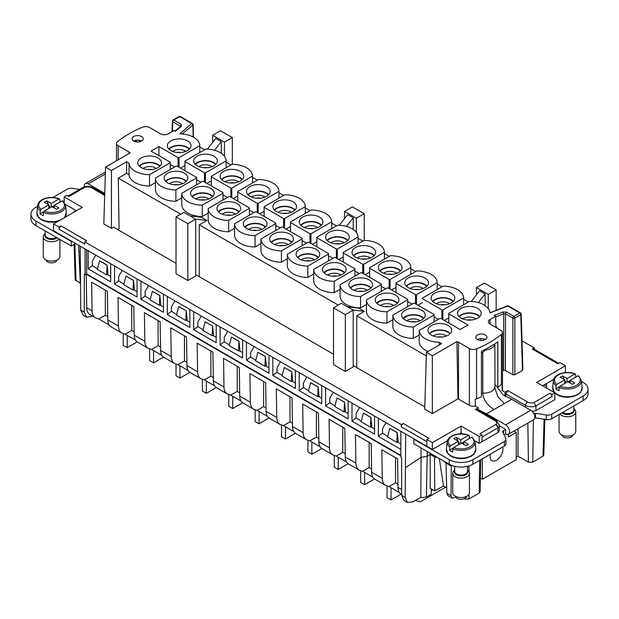 <?xml version="1.0" encoding="UTF-8"?>
<svg xmlns="http://www.w3.org/2000/svg" width="619" height="619" viewBox="0 0 619 619"><rect width="100%" height="100%" fill="white"/><g stroke="black" fill="none" stroke-linecap="round" stroke-linejoin="round"><path stroke-width="0.93" d="M105.54 167.107L111.443 170.519L111.443 228.349L103.822 223.946L105.54 167.107L130.106 152.924A5.571 3.219 0 0 0 129 152.011L118.128 145.736A5.571 3.219 0 0 1 116.496 143.461A5.571 3.219 0 0 1 117.556 141.573A111.366 64.299 0 0 1 142.424 127.22A5.571 3.219 0 0 1 149.628 127.545L160.499 133.828A5.571 3.219 0 0 0 168.376 133.828L174.055 130.547L175.409 131.329L181.444 126.353A1.393 0.928 50.5 0 0 180.562 126.415L174.937 131.058M111.443 170.519L126.632 161.752L126.632 173.312L118.306 178.125L119.065 228.573L117.494 229.479M111.443 228.349L113.486 227.165L176.02 263.268M456.915 341.603L457.983 398.814A5.571 3.219 0 0 1 458.501 399.077L458.501 342.245A5.571 3.219 0 0 0 456.915 341.603L432.348 355.793L426.437 352.381L441.633 343.615L439.227 342.222A20.605 11.893 0 0 1 419.225 330.407L419.225 341.773A20.605 11.893 180 0 0 428.046 351.453M457.983 398.814L432.348 413.616L432.348 355.793M432.348 413.616L424.719 409.213L426.437 352.381M505.383 370.441L503.595 370.355L503.734 313.74L505.514 313.833L505.383 370.441L512.88 374.774L514.853 374.774L522.475 370.371L522.475 369.233M502.504 370.796L503.595 370.355M505.746 396.593L505.831 394.009L507.866 390.635L505.003 392.284L502.117 390.62A5.571 3.219 0 0 0 502.504 389.444L502.504 332.612A5.571 3.219 0 0 0 500.872 330.337L490 324.062L490 319.512L495.68 316.239L495.85 327.436M522.01 340.837L534.228 347.893L532.294 349.015L557.889 363.794L559.924 362.618L565.441 365.798L536.696 382.395L554.81 392.848L552.047 394.442L550.012 393.266L533.903 402.567L535.938 406.018L535.938 410.559A8.357 4.82 0 0 1 532.131 411.31M207.427 149.125L215.783 138.463L221.3 141.65L214.538 150.27M224.449 156.236L224.449 142.107L212.634 135.282L220.511 130.741L232.326 137.557L224.449 142.107M212.634 142.486L212.634 135.282M221.3 153.303L221.3 141.65M232.326 164.314L232.326 137.557M339.336 225.285L347.692 214.623L353.209 217.803L346.447 226.422M356.358 232.388L356.358 218.259L344.543 211.443L352.42 206.893L364.235 213.71L356.358 218.259M344.543 218.639L344.543 211.443M353.209 229.456L353.209 217.803M364.235 240.466L364.235 213.71M471.237 301.438L479.601 290.775L485.11 293.963L478.355 302.583M488.259 308.548L488.259 294.412L476.452 287.595L484.329 283.045L496.136 289.87L488.259 294.412M476.452 294.791L476.452 287.595M485.11 305.616L485.11 293.963M496.136 310.39L496.136 289.87M512.88 374.774L512.88 318.081A1.393 0.774 0 0 0 514.853 318.081L520.788 314.653A1.393 0.805 -1.7 0 0 521.198 314.065A1.393 1.393 0 0 0 520.494 312.897L508.501 305.972A1.393 1.393 0 0 0 507.278 305.887A1.393 0.65 68 0 1 507.804 306.041L508.787 306.591M495.85 327.335L496.833 326.933L496.748 327.954M495.904 327.474L496.833 326.933M490 319.512A5.571 3.219 0 0 0 488.368 321.787A5.571 3.219 0 0 0 490 324.062M458.501 342.245L469.372 348.528A5.571 3.219 0 0 0 476.576 348.853A111.366 64.299 0 0 0 501.444 334.5A5.571 3.219 0 0 0 502.504 332.612M497.715 341.85L497.831 387.239A111.366 64.299 0 0 0 501.444 384.515A5.571 3.219 0 0 0 502.117 383.803L502.117 390.62M504.887 396.114L505.003 392.284M538.414 399.99L538.112 400.547L538.414 399.99M552.047 394.442L551.978 396.632A2.786 1.609 -120 0 0 550.012 393.266M554.81 392.848L554.81 399.673L535.938 410.559M565.441 365.798L565.441 372.568M553.672 379.408L542.6 385.799M558.702 363.322L533.686 348.876A2.786 1.609 120 0 0 532.294 349.015M534.251 349.201L534.228 347.893M172.059 131.7L172.376 121.138A1.393 0.805 -178.3 0 0 172.786 121.726L180.144 125.982L180.307 127.011M468.382 302.033L463.585 299.263M441.997 286.798L437.2 284.028M415.62 271.571L410.823 268.801M389.235 256.336L384.438 253.566M362.85 241.108L358.061 238.338M336.473 225.873L331.676 223.103M310.088 210.646L305.299 207.876M283.711 195.411L278.914 192.648M257.326 180.183L252.537 177.413M230.949 164.948L226.152 162.186M204.564 149.721L199.775 146.951M180.547 168.136L184.949 165.59M170.24 164.453L174.643 166.998M126.632 173.312L129.054 174.713A20.605 11.893 180 0 0 149.512 186.056L155.415 182.644M118.306 178.125L180.74 214.166M199.248 276.685L199.248 224.852L206.893 220.441L201.384 217.254L190.025 215.892M199.248 224.852L338.245 305.097M356.753 367.616L356.753 315.783L364.398 311.372L358.881 308.185L347.53 306.823M356.753 315.783L426.329 355.956M381.289 291.387L381.289 284.562A20.605 11.893 0 0 0 381.265 284.013L361.767 272.762A20.605 11.893 0 0 0 360.815 272.747L340.086 284.717L340.086 296.083A20.605 11.893 180 0 0 360.56 307.898L366.463 304.494M392.848 319.721L386.937 323.133A20.605 11.893 180 0 1 366.463 311.311L366.463 299.944L387.2 287.974A20.605 11.893 0 0 1 388.152 287.99L407.642 299.248A20.605 11.893 0 0 1 407.673 299.797L407.673 306.614M412.076 304.076L407.673 301.538M422.382 302.676L417.98 305.213M255.036 246.973A20.605 11.893 180 0 1 234.562 235.158L234.562 223.792A20.605 11.893 0 0 0 255.036 235.607L255.036 246.973L260.939 243.569M340.086 289.259L334.175 292.671A20.605 11.893 180 0 1 313.701 280.848L313.701 269.482L334.438 257.512A20.605 11.893 0 0 1 335.39 257.527L354.88 268.785A20.605 11.893 0 0 1 354.911 269.335L354.911 276.151M434.051 321.849L434.051 315.025A20.605 11.893 0 0 0 434.027 314.475L414.529 303.225A20.605 11.893 0 0 0 413.577 303.209L392.848 315.179L392.848 326.546A20.605 11.893 180 0 0 413.322 338.361L419.225 334.956M444.357 320.441L448.76 317.903M434.051 316.766L438.453 319.311M391.595 289.978L395.998 287.44M381.289 286.303L385.691 288.849M328.527 260.924L328.527 254.1A20.605 11.893 0 0 0 328.503 253.55L309.005 242.3A20.605 11.893 0 0 0 308.053 242.284L287.324 254.254L287.324 265.621A20.605 11.893 180 0 0 307.798 277.436L313.701 274.031M338.833 259.516L343.236 256.978M328.527 255.84L332.929 258.386M223.002 199.999L223.002 193.182A20.605 11.893 0 0 0 222.972 192.625L203.481 181.375A20.605 11.893 0 0 0 202.529 181.359L181.8 193.329L181.8 204.696A20.605 11.893 180 0 0 202.274 216.511L208.177 213.106M369.613 272.213L365.218 274.751M359.306 273.613L354.911 271.076M275.764 225.378L280.167 227.924M286.071 229.061L290.473 226.515M287.324 258.796L281.413 262.208A20.605 11.893 180 0 1 260.939 250.386L260.939 239.019A20.605 11.893 0 0 0 281.413 250.842L302.149 238.872L302.149 245.689M316.851 241.75L312.456 244.288M306.544 243.151L302.149 240.613M223.002 194.915L227.405 197.461M233.309 198.598L237.711 196.053M264.089 211.288L259.694 213.826M253.782 212.688L249.387 210.151M234.562 228.334L228.651 231.746A20.605 11.893 180 0 1 208.177 219.923L208.177 208.557L228.906 196.587A20.605 11.893 0 0 1 229.866 196.602L249.356 207.86A20.605 11.893 0 0 1 249.387 208.41L249.387 215.226M181.8 197.871L175.889 201.283A20.605 11.893 180 0 1 155.415 189.46L155.415 178.094A20.605 11.893 0 0 0 175.889 189.917L196.618 177.947L196.618 184.772M201.02 182.226L196.618 179.688M211.327 180.825L206.924 183.363M522.475 370.371L520.788 314.653A1.393 0.805 -120 0 0 519.805 312.966L507.804 306.041L489.954 312.935A20.605 11.893 0 0 0 469.488 301.391L448.76 313.361L448.76 322.986L448.79 313.91L467.949 324.967L460.072 329.517L440.914 318.452A20.605 11.893 0 0 0 439.962 318.437L419.225 330.407M514.853 374.774L514.853 318.081A1.393 0.805 -120 0 0 513.863 316.402L519.805 312.966A1.393 0.805 -60 0 1 520.502 312.897M506.497 312.146L513.863 316.402A1.393 0.805 120 0 0 512.88 318.081L505.514 313.833A1.393 0.805 -60 0 1 506.497 312.146L502.938 311.968L494.318 315.45L495.68 316.239M495.687 316.998L503.734 313.74L502.938 311.968M458.501 399.077L469.372 405.36A5.571 3.219 0 0 0 475.346 406.079L475.346 399.255A5.571 3.219 0 0 0 476.576 398.868A111.366 64.299 0 0 0 481.443 396.717L481.443 351.244A111.366 64.299 0 0 0 497.831 341.765L497.831 387.239M485.311 339.537A5.571 3.219 0 0 0 486.944 337.27A5.571 3.219 0 0 0 483.501 334.299A5.571 3.219 0 0 0 477.435 334.995A5.571 3.219 0 0 0 475.802 337.27A5.571 3.219 0 0 0 479.245 340.233A5.571 3.219 0 0 0 485.311 339.537A5.571 3.219 0 0 0 477.435 339.537M480.785 340.465L480.785 338.616M517.995 428.735L517.995 456.149L516.223 457.17M141.565 141.078A5.571 3.219 0 0 0 143.198 138.811A5.571 3.219 0 0 0 139.755 135.84A5.571 3.219 0 0 0 133.689 136.536A5.571 3.219 0 0 0 132.056 138.811A5.571 3.219 0 0 0 135.499 141.774A5.571 3.219 0 0 0 141.565 141.078A5.571 3.219 0 0 0 133.689 141.078M180.129 126.771L181.135 124.295L181.444 126.353M172.492 131.452L172.786 121.726A1.393 0.805 -60 0 1 173.769 120.047A1.393 0.805 60 0 0 173.072 119.978L179.015 116.55A1.393 0.805 60 0 1 179.711 116.612L180.694 117.161M199.775 152.491L199.775 145.666A20.605 11.893 0 0 0 179.773 133.851L191.712 123.545L179.711 116.612L173.769 120.047L181.135 124.295M364.398 311.372L353.039 310.003M206.893 220.441L195.542 219.072M129.054 174.713L129.046 163.137A20.605 11.893 0 0 0 149.512 174.682L149.512 186.056M126.632 161.752L129.046 163.137M149.512 174.682L170.24 162.72L170.24 169.536M170.24 162.72A20.605 11.893 0 0 0 170.21 162.163L151.051 151.106L158.928 146.556L158.928 155.648M158.928 146.556L178.086 157.621L178.086 166.712M179.038 167.262L179.038 157.636A20.605 11.893 0 0 1 178.086 157.621M199.775 145.666L179.038 157.636M448.76 313.361A20.605 11.893 0 0 0 448.79 313.91M439.142 345.046L439.227 342.222M360.56 307.898L360.56 296.532A20.605 11.893 0 0 1 340.086 284.717M381.289 284.562L360.56 296.532M386.937 323.133L386.937 311.767L407.673 299.797M366.463 299.944A20.605 11.893 0 0 0 386.937 311.767M415.519 303.79L415.519 294.698A20.605 11.893 0 0 0 416.471 294.714L437.2 282.744L437.2 289.568M416.471 304.347L416.471 294.714M437.2 282.744A20.605 11.893 0 0 0 416.726 270.929L395.998 282.898L395.998 292.524M396.028 292.539L396.028 283.448L415.519 294.698M395.998 282.898A20.605 11.893 0 0 0 396.028 283.448M255.036 235.607L275.764 223.637L275.764 230.461M275.764 223.637A20.605 11.893 0 0 0 275.734 223.088L256.243 211.837A20.605 11.893 0 0 0 255.291 211.822L234.562 223.792M334.175 292.671L334.175 281.305L354.911 269.335M313.701 269.482A20.605 11.893 0 0 0 334.175 281.305M413.322 338.361L413.322 326.994A20.605 11.893 0 0 1 392.848 315.179M434.051 315.025L413.322 326.994M422.406 298.675L422.382 298.126A20.605 11.893 0 0 0 422.406 298.675L441.904 309.933L441.904 319.025M442.856 319.574L442.856 309.949A20.605 11.893 0 0 1 441.904 309.933M442.856 309.949L463.585 297.979L463.585 304.796M463.585 297.979A20.605 11.893 0 0 0 443.111 286.156L422.382 298.126M389.134 288.562L389.134 279.471L369.644 268.213L369.644 277.304M390.094 289.112L390.094 279.486A20.605 11.893 0 0 1 389.134 279.471M390.094 279.486L410.823 267.516L410.823 274.333M410.823 267.516A20.605 11.893 0 0 0 390.349 255.693L369.613 267.663L369.613 277.289M369.613 267.663A20.605 11.893 0 0 0 369.644 268.213M307.798 277.436L307.798 266.069A20.605 11.893 0 0 1 287.324 254.254M328.527 254.1L307.798 266.069M336.372 258.1L336.372 249.008L316.882 237.75L316.882 246.842M337.324 258.649L337.324 249.024A20.605 11.893 0 0 1 336.372 249.008M337.324 249.024L358.061 237.054L358.061 243.871M358.061 237.054A20.605 11.893 0 0 0 337.587 225.231L316.851 237.201L316.851 246.826M316.851 237.201A20.605 11.893 0 0 0 316.882 237.75M202.274 216.511L202.274 205.144A20.605 11.893 0 0 1 181.8 193.329M223.002 193.182L202.274 205.144M363.709 273.884L363.709 264.251L384.438 252.281A20.605 11.893 0 0 0 363.964 240.466L343.236 252.436L343.236 262.061M343.266 262.077L343.266 252.985L362.757 264.236A20.605 11.893 0 0 0 363.709 264.251M343.236 252.436A20.605 11.893 0 0 0 343.266 252.985M362.757 273.327L362.757 264.236M384.438 252.281L384.438 259.106M283.61 227.637L283.61 218.546A20.605 11.893 0 0 0 284.562 218.561L305.299 206.591L305.299 213.408M284.562 218.561L284.562 228.187M305.299 206.591A20.605 11.893 0 0 0 284.825 194.768L264.089 206.738L264.089 216.364M264.12 216.379L264.12 207.288A20.605 11.893 0 0 1 264.089 206.738M283.61 218.546L264.12 207.288M281.413 262.208L281.413 250.842M302.149 238.872A20.605 11.893 0 0 0 302.118 238.323L282.628 227.065A20.605 11.893 0 0 0 281.676 227.049L260.939 239.019M290.497 231.614L290.497 222.523L309.995 233.773A20.605 11.893 0 0 0 310.947 233.789L331.676 221.819L331.676 228.643M309.995 242.865L309.995 233.773M310.947 243.422L310.947 233.789M331.676 221.819A20.605 11.893 0 0 0 311.202 210.003L290.473 221.973L290.473 231.599M290.473 221.973A20.605 11.893 0 0 0 290.497 222.523M230.848 197.175L230.848 188.083A20.605 11.893 0 0 0 231.8 188.099L252.537 176.129L252.537 182.945M231.8 188.099L231.8 197.724M252.537 176.129A20.605 11.893 0 0 0 232.063 164.306L211.327 176.276L211.327 185.901M211.358 185.917L211.358 176.825A20.605 11.893 0 0 1 211.327 176.276M230.848 188.083L211.358 176.825M237.735 201.152L237.735 192.06L257.233 203.311A20.605 11.893 0 0 0 258.185 203.326L278.914 191.356L278.914 198.181M257.233 212.41L257.233 203.311M258.185 212.959L258.185 203.326M278.914 191.356A20.605 11.893 0 0 0 258.44 179.541L237.711 191.511L237.711 201.136M237.711 191.511A20.605 11.893 0 0 0 237.735 192.06M228.651 231.746L228.651 220.379L249.387 208.41M208.177 208.557A20.605 11.893 0 0 0 228.651 220.379M175.889 201.283L175.889 189.917M196.618 177.947A20.605 11.893 0 0 0 196.594 177.398L177.096 166.14A20.605 11.893 0 0 0 176.144 166.124L155.415 178.094M204.471 181.947L204.471 172.848A20.605 11.893 0 0 0 205.423 172.863L226.152 160.901L226.152 167.718M205.423 172.863L205.423 182.497M226.152 160.901A20.605 11.893 0 0 0 205.678 149.078L184.949 161.048L184.949 170.674L184.973 161.598L204.471 172.848M184.949 161.048A20.605 11.893 0 0 0 184.973 161.598M428.48 332.256A11.831 6.832 0 0 0 441.44 337.1A11.831 6.832 0 0 0 451.661 330.414A11.831 6.832 0 0 0 451.181 328.41A11.831 6.832 0 0 0 438.074 323.575A11.831 6.832 0 0 0 428 330.414A11.831 6.832 0 0 0 428.48 332.256M450.222 333.602A11.691 6.755 0 0 0 439.83 329.95A11.691 6.755 0 0 0 429.439 333.602M458.014 315.203A11.831 6.832 0 0 0 470.974 320.046A11.831 6.832 0 0 0 481.195 313.369A11.831 6.832 0 0 0 480.715 311.357A11.831 6.832 0 0 0 467.608 306.529A11.831 6.832 0 0 0 457.534 313.369A11.831 6.832 0 0 0 458.014 315.203M479.756 316.549A11.691 6.755 0 0 0 469.364 312.897A11.691 6.755 0 0 0 458.973 316.549M475.346 406.079L478.232 407.743L475.377 409.399L494.991 420.719A5.571 3.219 0 0 1 496.036 424.425L498.071 427.876L498.071 432.426L498.001 427.799A2.786 1.609 -120 0 0 496.036 424.425L479.926 433.726L481.961 434.902L481.961 441.726L479.207 443.32L474.827 440.79M478.162 410.064L478.232 407.743M432.836 489.737L431.319 490.612M86.637 249.859L86.637 273.954L85.058 274.867L85.058 248.946L400.849 431.265L400.849 457.186L401.638 457.642L401.638 495.378L403.944 500.477L407.372 502.45L412.896 501.877L420.827 497.289L422.143 497.63L426.359 497.018L431.141 494.395L431.397 488.902M517.995 456.149L528.44 462.176L532.742 462.176L543.111 456.188L543.807 454.926L544.882 419.318M85.058 248.946L80.23 246.161L80.741 310.111L84.277 312.146L84.277 274.41L85.058 274.867M84.277 312.146L86.583 317.245L92.819 316.309M189.561 149.009A11.691 6.755 0 0 0 179.17 145.357A11.691 6.755 0 0 0 168.778 149.009M190.52 143.817A11.831 6.832 0 0 0 177.413 138.989A11.831 6.832 0 0 0 167.339 145.829A11.831 6.832 0 0 0 167.819 147.662A11.831 6.832 0 0 0 180.779 152.506A11.831 6.832 0 0 0 191 145.829A11.831 6.832 0 0 0 190.52 143.817M160.027 166.054A11.691 6.755 0 0 0 149.636 162.402A11.691 6.755 0 0 0 139.244 166.054M160.986 160.87A11.831 6.832 0 0 0 147.879 156.034A11.831 6.832 0 0 0 137.805 162.874A11.831 6.832 0 0 0 138.285 164.716A11.831 6.832 0 0 0 151.245 169.56A11.831 6.832 0 0 0 161.466 162.874A11.831 6.832 0 0 0 160.986 160.87M353.209 365.566L424.789 406.9M59.076 227.127L59.145 229.316A2.786 1.609 -60 0 1 61.111 225.95L59.076 227.127L53.559 223.946L82.304 207.35L64.19 196.888L66.953 195.302L68.988 196.478L85.097 187.178L83.387 187.224M401.344 424.619L403.279 423.497A2.786 1.609 -60 0 0 401.313 426.87L401.344 424.619L84.772 241.843L86.706 240.729L61.111 225.95M403.279 423.497L428.874 438.275L426.839 439.451L432.348 442.631L432.348 449.456L405.685 434.058L405.174 497.413L407.372 502.45M481.961 434.902L479.207 436.496L461.093 426.042L432.348 442.631M353.209 310.104L353.209 366.935L345.332 371.477L333.517 364.661L333.517 307.829L341.394 303.279L353.209 310.104L345.332 314.645L333.517 307.829M333.517 354.2L195.705 274.635M195.705 219.165L195.705 276.004L187.828 280.546L176.02 273.73L176.02 216.898L183.897 212.348L195.705 219.165L187.828 223.714L176.02 216.898M498.071 427.876A8.357 4.82 0 0 0 499.401 425.268L496.384 420.58L476.731 409.236L475.377 409.399M372.042 282.713A11.831 6.832 0 0 0 358.935 277.885A11.831 6.832 0 0 0 348.861 284.725A11.831 6.832 0 0 0 349.333 286.566A11.831 6.832 0 0 0 362.301 291.402A11.831 6.832 0 0 0 372.514 284.725A11.831 6.832 0 0 0 372.042 282.713M375.718 301.793A11.831 6.832 0 0 0 388.678 306.637A11.831 6.832 0 0 0 398.899 299.952A11.831 6.832 0 0 0 398.419 297.948A11.831 6.832 0 0 0 385.312 293.12A11.831 6.832 0 0 0 375.238 299.952A11.831 6.832 0 0 0 375.718 301.793M405.252 284.74A11.831 6.832 0 0 0 418.212 289.584A11.831 6.832 0 0 0 428.433 282.906A11.831 6.832 0 0 0 427.953 280.894A11.831 6.832 0 0 0 414.846 276.066A11.831 6.832 0 0 0 404.772 282.906A11.831 6.832 0 0 0 405.252 284.74M266.51 221.795A11.831 6.832 0 0 0 253.411 216.959A11.831 6.832 0 0 0 243.337 223.799A11.831 6.832 0 0 0 243.809 225.641A11.831 6.832 0 0 0 256.769 230.485A11.831 6.832 0 0 0 266.99 223.799A11.831 6.832 0 0 0 266.51 221.795M322.956 271.331A11.831 6.832 0 0 0 335.916 276.175A11.831 6.832 0 0 0 346.137 269.489A11.831 6.832 0 0 0 345.657 267.485A11.831 6.832 0 0 0 332.55 262.657A11.831 6.832 0 0 0 322.476 269.489A11.831 6.832 0 0 0 322.956 271.331M424.804 313.175A11.831 6.832 0 0 0 411.697 308.347A11.831 6.832 0 0 0 401.623 315.187A11.831 6.832 0 0 0 402.102 317.021A11.831 6.832 0 0 0 415.063 321.865A11.831 6.832 0 0 0 425.276 315.187A11.831 6.832 0 0 0 424.804 313.175M454.331 296.13A11.831 6.832 0 0 0 441.223 291.294A11.831 6.832 0 0 0 431.149 298.134A11.831 6.832 0 0 0 431.629 299.975A11.831 6.832 0 0 0 444.589 304.819A11.831 6.832 0 0 0 454.81 298.134A11.831 6.832 0 0 0 454.331 296.13M401.569 265.667A11.831 6.832 0 0 0 388.461 260.839A11.831 6.832 0 0 0 378.387 267.671A11.831 6.832 0 0 0 378.867 269.513A11.831 6.832 0 0 0 391.827 274.356A11.831 6.832 0 0 0 402.048 267.671A11.831 6.832 0 0 0 401.569 265.667M319.28 252.258A11.831 6.832 0 0 0 306.173 247.422A11.831 6.832 0 0 0 296.099 254.262A11.831 6.832 0 0 0 296.571 256.104A11.831 6.832 0 0 0 309.539 260.947A11.831 6.832 0 0 0 319.752 254.262A11.831 6.832 0 0 0 319.28 252.258M348.807 235.205A11.831 6.832 0 0 0 335.699 230.376A11.831 6.832 0 0 0 325.625 237.209A11.831 6.832 0 0 0 326.105 239.05A11.831 6.832 0 0 0 339.065 243.894A11.831 6.832 0 0 0 349.286 237.209A11.831 6.832 0 0 0 348.807 235.205M213.748 191.333A11.831 6.832 0 0 0 200.649 186.497A11.831 6.832 0 0 0 190.567 193.337A11.831 6.832 0 0 0 191.047 195.178A11.831 6.832 0 0 0 204.007 200.022A11.831 6.832 0 0 0 214.228 193.337A11.831 6.832 0 0 0 213.748 191.333M352.49 254.285A11.831 6.832 0 0 0 365.45 259.121A11.831 6.832 0 0 0 375.663 252.444A11.831 6.832 0 0 0 375.191 250.432A11.831 6.832 0 0 0 362.084 245.604A11.831 6.832 0 0 0 352.01 252.444A11.831 6.832 0 0 0 352.49 254.285M296.044 204.742A11.831 6.832 0 0 0 282.937 199.914A11.831 6.832 0 0 0 272.863 206.746A11.831 6.832 0 0 0 273.343 208.588A11.831 6.832 0 0 0 286.303 213.431A11.831 6.832 0 0 0 296.524 206.746A11.831 6.832 0 0 0 296.044 204.742M270.194 240.868A11.831 6.832 0 0 0 283.154 245.712A11.831 6.832 0 0 0 293.375 239.027A11.831 6.832 0 0 0 292.895 237.023A11.831 6.832 0 0 0 279.788 232.195A11.831 6.832 0 0 0 269.714 239.027A11.831 6.832 0 0 0 270.194 240.868M299.72 223.823A11.831 6.832 0 0 0 312.688 228.666A11.831 6.832 0 0 0 322.901 221.981A11.831 6.832 0 0 0 322.429 219.977A11.831 6.832 0 0 0 309.322 215.141A11.831 6.832 0 0 0 299.248 221.981A11.831 6.832 0 0 0 299.72 223.823M243.282 174.279A11.831 6.832 0 0 0 230.175 169.451A11.831 6.832 0 0 0 220.101 176.283A11.831 6.832 0 0 0 220.581 178.125A11.831 6.832 0 0 0 233.541 182.969A11.831 6.832 0 0 0 243.762 176.283A11.831 6.832 0 0 0 243.282 174.279M246.958 193.36A11.831 6.832 0 0 0 259.926 198.204A11.831 6.832 0 0 0 270.139 191.519A11.831 6.832 0 0 0 269.667 189.515A11.831 6.832 0 0 0 256.56 184.679A11.831 6.832 0 0 0 246.486 191.519A11.831 6.832 0 0 0 246.958 193.36M217.431 210.406A11.831 6.832 0 0 0 230.392 215.25A11.831 6.832 0 0 0 240.613 208.564A11.831 6.832 0 0 0 240.133 206.56A11.831 6.832 0 0 0 227.026 201.732A11.831 6.832 0 0 0 216.952 208.564A11.831 6.832 0 0 0 217.431 210.406M164.669 179.943A11.831 6.832 0 0 0 177.63 184.787A11.831 6.832 0 0 0 187.851 178.11A11.831 6.832 0 0 0 187.371 176.098A11.831 6.832 0 0 0 174.264 171.27A11.831 6.832 0 0 0 164.19 178.11A11.831 6.832 0 0 0 164.669 179.943M194.196 162.898A11.831 6.832 0 0 0 207.156 167.741A11.831 6.832 0 0 0 217.377 161.056A11.831 6.832 0 0 0 216.898 159.052A11.831 6.832 0 0 0 203.798 154.216A11.831 6.832 0 0 0 193.724 161.056A11.831 6.832 0 0 0 194.196 162.898M429.741 333.896A11.196 6.461 180 0 1 439.83 330.237A11.196 6.461 180 0 1 449.92 333.896M459.275 316.851A11.196 6.461 180 0 1 469.364 313.183A11.196 6.461 180 0 1 479.454 316.851M420.827 497.289L421.075 457.348L405.685 467.461M430.228 453.232L430.228 454.423L434.476 456.876L434.755 490.844L430.244 488.244L430.228 454.423L427.272 456.327L421.075 457.348L421.075 447.947M465.016 498.341L465.016 499.007L468.954 499.007L479.191 493.095L480.089 491.873L480.777 459.693M465.016 499.007L464.397 498.643M444.79 461.642L444.79 462.354L445.974 463.035L446.879 493.312L448.048 495.796L452.102 498.133L455.909 497.235M446.717 487.888L443.514 486.031L434.755 490.844M400.849 431.265L405.685 434.058M400.849 455.824L86.242 274.186L86.637 273.954L400.849 455.367M80.741 310.111L83.217 315.303M169.08 149.303A11.196 6.461 180 0 1 179.17 145.643A11.196 6.461 180 0 1 189.259 149.303M139.546 166.356A11.196 6.461 180 0 1 149.636 162.689A11.196 6.461 180 0 1 159.725 166.356M345.332 371.477L345.332 314.645M187.828 280.546L187.828 223.714M104.712 194.451L92.912 187.642A2.786 1.609 120 0 0 91.519 187.781A5.571 3.219 0 0 0 85.097 187.178A2.786 1.609 -120 0 0 83.704 187.039L68.175 196.006M80.586 189.747L80.888 189.259L80.586 189.747M64.19 196.888L64.19 202.243M65.328 204.363L76.4 210.762M53.559 223.946L53.559 230.763L80.23 246.161M59.145 229.316L84.733 244.095L84.772 241.843M426.839 439.451L426.839 446.276M447.359 440.79L432.348 449.456M461.093 426.042L461.093 432.859L459.221 433.942M479.207 436.496L479.207 443.32M462.973 433.942L461.093 432.859M470.154 438.09L469.426 437.672M481.961 441.726L498.071 432.426A8.357 4.82 0 0 0 499.401 429.81L499.401 425.268M371.075 287.905A11.691 6.755 0 0 0 360.691 284.253A11.691 6.755 0 0 0 350.3 287.905M397.46 303.14A11.691 6.755 0 0 0 387.068 299.488A11.691 6.755 0 0 0 376.677 303.14M426.986 286.086A11.691 6.755 0 0 0 416.602 282.434A11.691 6.755 0 0 0 406.211 286.086M265.551 226.98A11.691 6.755 0 0 0 255.16 223.327A11.691 6.755 0 0 0 244.776 226.98M344.698 272.677A11.691 6.755 0 0 0 334.306 269.025A11.691 6.755 0 0 0 323.915 272.677M423.837 318.367A11.691 6.755 0 0 0 413.453 314.715A11.691 6.755 0 0 0 403.062 318.367M453.371 301.321A11.691 6.755 0 0 0 442.98 297.669A11.691 6.755 0 0 0 432.596 301.321M400.609 270.859A11.691 6.755 0 0 0 390.218 267.207A11.691 6.755 0 0 0 379.826 270.859M318.313 257.442A11.691 6.755 0 0 0 307.922 253.79A11.691 6.755 0 0 0 297.538 257.442M347.847 240.396A11.691 6.755 0 0 0 337.456 236.744A11.691 6.755 0 0 0 327.064 240.396M212.789 196.517A11.691 6.755 0 0 0 202.398 192.865A11.691 6.755 0 0 0 192.014 196.517M374.224 255.624A11.691 6.755 0 0 0 363.84 251.972A11.691 6.755 0 0 0 353.449 255.624M295.085 209.934A11.691 6.755 0 0 0 284.694 206.282A11.691 6.755 0 0 0 274.302 209.934M291.936 242.215A11.691 6.755 0 0 0 281.544 238.563A11.691 6.755 0 0 0 271.153 242.215M321.462 225.161A11.691 6.755 0 0 0 311.078 221.509A11.691 6.755 0 0 0 300.687 225.161M242.323 179.471A11.691 6.755 0 0 0 231.932 175.819A11.691 6.755 0 0 0 221.54 179.471M268.7 194.699A11.691 6.755 0 0 0 258.309 191.047A11.691 6.755 0 0 0 247.925 194.699M239.174 211.752A11.691 6.755 0 0 0 228.782 208.1A11.691 6.755 0 0 0 218.391 211.752M186.404 181.29A11.691 6.755 0 0 0 176.02 177.638A11.691 6.755 0 0 0 165.629 181.29M215.938 164.236A11.691 6.755 0 0 0 205.547 160.584A11.691 6.755 0 0 0 195.163 164.236M446.469 335.985A8.411 4.859 0 0 0 433.199 335.985M475.996 318.94A8.411 4.859 0 0 0 462.726 318.94M427.272 451.522L426.359 497.018M451.274 465.209L451.019 495.703L452.102 498.133M439.32 458.478L443.514 486.031M382.542 433.107L378.364 436.364L400.849 449.348M378.364 436.364L378.364 418.289M356.157 417.879L351.987 421.137L374.51 434.136L374.51 416.061M351.987 421.137L351.987 403.054M329.78 402.644L325.602 405.902L348.126 418.908L348.126 400.826M325.602 405.902L325.602 387.827M303.395 387.417L299.225 390.674L321.748 403.673L321.748 385.598M299.225 390.674L299.225 372.592M277.018 372.181L272.84 375.439L295.364 388.446L295.364 370.363M272.84 375.439L272.84 357.364M250.633 356.954L246.463 360.212L268.986 373.218L268.986 355.136M246.463 360.212L246.463 342.129M224.256 341.719L220.078 344.976L242.602 357.983L242.602 339.901M220.078 344.976L220.078 326.902M197.871 326.492L193.701 329.749L216.217 342.756L216.217 324.673M193.701 329.749L193.701 311.667M171.494 311.256L167.316 314.522L189.84 327.521L189.84 309.446M167.316 314.522L167.316 296.439M145.109 296.029L140.939 299.287L163.455 312.293L163.455 294.211M140.939 299.287L140.939 281.204M118.724 280.794L114.554 284.059L137.078 297.058L137.078 278.983M114.554 284.059L114.554 265.977M92.347 265.566L88.169 268.824L110.693 281.831L110.693 263.748M88.169 268.824L88.169 250.749M387.687 436.403L382.542 433.161M361.31 421.168L356.157 417.933M334.925 405.94L329.78 402.698M308.548 390.705L303.395 387.471M282.163 375.478L277.018 372.236M255.786 360.243L250.633 357.008M229.401 345.015L224.256 341.773M203.024 329.78L197.871 326.546M176.639 314.553L171.494 311.311M150.255 299.317L145.109 296.083M123.877 284.09L118.724 280.848M97.493 268.863L92.347 265.621M78.628 245.24L80.284 283.061M74.118 244.358L75.193 279.881L80.284 283.185M185.801 151.392A8.411 4.859 0 0 0 172.531 151.392M156.274 168.445A8.411 4.859 0 0 0 143.004 168.445M350.594 288.206A11.196 6.461 180 0 1 360.691 284.539A11.196 6.461 180 0 1 370.781 288.206M376.979 303.434A11.196 6.461 180 0 1 387.068 299.774A11.196 6.461 180 0 1 397.158 303.434M406.513 286.388A11.196 6.461 180 0 1 416.602 282.721A11.196 6.461 180 0 1 426.692 286.388M245.07 227.281A11.196 6.461 180 0 1 255.16 223.614A11.196 6.461 180 0 1 265.249 227.281M324.217 272.971A11.196 6.461 180 0 1 334.306 269.311A11.196 6.461 180 0 1 344.396 272.971M403.364 318.669A11.196 6.461 180 0 1 413.453 315.001A11.196 6.461 180 0 1 423.543 318.669M432.89 301.615A11.196 6.461 180 0 1 442.98 297.956A11.196 6.461 180 0 1 453.069 301.615M380.128 271.153A11.196 6.461 180 0 1 390.218 267.493A11.196 6.461 180 0 1 400.307 271.153M297.832 257.744A11.196 6.461 180 0 1 307.922 254.076A11.196 6.461 180 0 1 318.019 257.744M327.366 240.69A11.196 6.461 180 0 1 337.456 237.031A11.196 6.461 180 0 1 347.545 240.69M192.308 196.819A11.196 6.461 180 0 1 202.398 193.151A11.196 6.461 180 0 1 212.487 196.819M353.751 255.926A11.196 6.461 180 0 1 363.84 252.258A11.196 6.461 180 0 1 373.93 255.926M274.604 210.228A11.196 6.461 180 0 1 284.694 206.568A11.196 6.461 180 0 1 294.783 210.228M271.455 242.509A11.196 6.461 180 0 1 281.544 238.849A11.196 6.461 180 0 1 291.634 242.509M300.981 225.463A11.196 6.461 180 0 1 311.078 221.795A11.196 6.461 180 0 1 321.168 225.463M221.842 179.765A11.196 6.461 180 0 1 231.932 176.106A11.196 6.461 180 0 1 242.021 179.765M248.219 195A11.196 6.461 180 0 1 258.309 191.333A11.196 6.461 180 0 1 268.406 195M218.693 212.046A11.196 6.461 180 0 1 228.782 208.386A11.196 6.461 180 0 1 238.872 212.046M165.931 181.584A11.196 6.461 180 0 1 176.02 177.924A11.196 6.461 180 0 1 186.11 181.584M195.457 164.538A11.196 6.461 180 0 1 205.547 160.87A11.196 6.461 180 0 1 215.636 164.538M442.02 337.046A8.357 4.82 0 0 0 437.648 337.046M471.546 319.992A8.357 4.82 0 0 0 467.175 319.992M434.476 456.876L435.66 457.565L436.635 456.93M435.66 456.365L435.66 457.557M445.974 463.035L451.251 466.084M397.429 442.028L400.849 444.001M374.51 428.789L371.052 426.793M344.667 411.565L348.126 413.562M321.748 398.327L318.29 396.33M291.905 381.103L295.364 383.099M268.986 367.864L265.52 365.868M239.143 350.64L242.602 352.637M216.217 337.401L212.758 335.405M186.381 320.178L189.84 322.174M163.455 306.939L159.996 304.943M133.619 289.715L137.078 291.711M110.693 276.476L107.234 274.48M78.76 251.028L80.23 251.871M181.352 152.452A8.357 4.82 0 0 0 176.98 152.452M151.825 169.505A8.357 4.82 0 0 0 147.454 169.505M367.322 290.296A8.411 4.859 0 0 0 354.053 290.296M393.707 305.523A8.411 4.859 0 0 0 380.437 305.523M423.234 288.477A8.411 4.859 0 0 0 409.964 288.477M261.798 229.37A8.411 4.859 0 0 0 248.529 229.37M340.945 275.06A8.411 4.859 0 0 0 327.668 275.06M420.084 320.758A8.411 4.859 0 0 0 406.815 320.758M449.618 303.705A8.411 4.859 0 0 0 436.349 303.705M396.856 273.242A8.411 4.859 0 0 0 383.587 273.242M314.56 259.833A8.411 4.859 0 0 0 301.291 259.833M344.094 242.78A8.411 4.859 0 0 0 330.825 242.78M209.036 198.908A8.411 4.859 0 0 0 195.766 198.908M370.472 258.015A8.411 4.859 0 0 0 357.202 258.015M291.332 212.317A8.411 4.859 0 0 0 278.055 212.317M288.175 244.598A8.411 4.859 0 0 0 274.906 244.598M317.709 227.552A8.411 4.859 0 0 0 304.44 227.552M238.563 181.854A8.411 4.859 0 0 0 225.293 181.854M264.947 197.09A8.411 4.859 0 0 0 251.678 197.09M235.413 214.135A8.411 4.859 0 0 0 222.144 214.135M182.651 183.673A8.411 4.859 0 0 0 169.382 183.673M212.185 166.627A8.411 4.859 0 0 0 198.916 166.627M362.873 291.356A8.357 4.82 0 0 0 358.502 291.356M389.258 306.583A8.357 4.82 0 0 0 384.886 306.583M418.784 289.53A8.357 4.82 0 0 0 414.413 289.53M257.349 230.43A8.357 4.82 0 0 0 252.978 230.43M336.488 276.12A8.357 4.82 0 0 0 332.117 276.12M415.635 321.81A8.357 4.82 0 0 0 411.264 321.81M445.169 304.765A8.357 4.82 0 0 0 440.798 304.765M392.407 274.302A8.357 4.82 0 0 0 388.036 274.302M310.111 260.893A8.357 4.82 0 0 0 305.74 260.893M339.645 243.84A8.357 4.82 0 0 0 335.274 243.84M204.587 199.968A8.357 4.82 0 0 0 200.216 199.968M366.022 259.067A8.357 4.82 0 0 0 361.651 259.067M286.883 213.377A8.357 4.82 0 0 0 282.512 213.377M283.726 245.658A8.357 4.82 0 0 0 279.355 245.658M313.26 228.612A8.357 4.82 0 0 0 308.889 228.612M234.114 182.915A8.357 4.82 0 0 0 229.742 182.915M260.498 198.15A8.357 4.82 0 0 0 256.127 198.15M230.964 215.195A8.357 4.82 0 0 0 226.593 215.195M178.202 184.733A8.357 4.82 0 0 0 173.831 184.733M207.736 167.687A8.357 4.82 0 0 0 203.365 167.687M79.534 189.445L72.64 188.377A5.571 3.219 0 0 0 67.262 189.205L52.932 197.484M37.542 206.367L35.84 207.35A16.705 9.649 0 0 0 30.95 214.166A16.705 9.649 0 0 0 35.84 220.991L71.278 241.449L71.672 241.217M76.005 210.53L72.462 213.029M30.95 214.166L30.95 218.716A16.705 9.649 0 0 0 35.84 225.533L35.84 220.991M71.278 241.449L71.278 245.991L35.84 225.533M71.278 245.991L75.611 243.491M104.743 193.383L88.215 183.843A5.625 3.25 -120 0 0 85.399 183.564A5.625 3.25 -120 0 0 84.269 186.791M135.391 140.412L137.271 142.014M140.165 141.666L138.416 140.173M414.235 438.995L413.848 439.227L449.278 459.685A16.705 9.649 0 0 0 472.908 459.685L504.323 441.548A5.571 3.219 0 0 0 505.955 439.273A5.571 3.219 0 0 0 505.769 438.438L502.852 432.163A2.786 1.609 0 0 1 502.76 431.753A2.786 1.609 0 0 1 503.572 430.615L505.63 429.424M534.723 417.817A2.786 1.609 0 0 1 535.489 417.871L535.489 413.322A2.786 1.609 0 0 0 533.694 413.391M535.489 413.322L546.36 415.001A5.571 3.219 0 0 0 551.738 414.173L583.16 396.028A16.705 9.649 0 0 0 588.05 389.212A16.705 9.649 0 0 0 583.16 382.395L581.458 381.412M565.441 372.166L566.068 372.53M546.538 388.074L546.538 383.532M535.489 417.871L546.36 419.55A5.571 3.219 0 0 0 551.738 418.715L583.16 400.578A16.705 9.649 0 0 0 588.05 393.761L588.05 389.212M544.178 384.894L546.538 386.256M482.356 458.772L482.356 479.238L516.223 459.685L516.223 432.402L508.346 436.952L508.346 434.306M505.955 439.273L505.955 443.815A5.571 3.219 0 0 1 504.323 446.09L472.908 464.235A16.705 9.649 0 0 1 449.278 464.235L413.848 443.769L413.848 439.227M504.106 434.855L505.591 433.996L505.584 429.362L499.401 425.787M490.457 454.098A9.03 5.215 120 0 0 492.02 460.683A9.03 5.215 120 0 0 502.133 453.162A9.03 5.215 120 0 0 502.605 447.088M513.925 431.079L516.223 432.402M480.383 478.092L482.356 479.238M486.596 414.931L486.596 413.848L505.584 424.812A5.625 3.25 60 0 1 509.259 429.764A5.625 3.25 60 0 1 508.4 434.275A5.625 3.25 60 0 1 505.591 433.996M494.875 384.237L503.27 395.069L511.789 399.294L530.785 410.265A5.625 3.25 60 0 1 534.46 415.217A5.625 3.25 60 0 1 533.601 419.728L508.4 434.275M511.789 399.294L486.596 413.848L478.178 409.546M493.598 344.613L494.728 344.675L494.829 345.332L494.728 344.675A11.134 6.43 0 0 1 485.536 349.975L481.443 353.294M485.428 349.286L485.536 349.975M57.141 259.903A5.571 3.219 180 0 1 53.164 262.719A5.571 3.219 180 0 1 46.046 259.903M59.13 238.98A8.357 4.82 180 0 1 53.946 241.526A8.357 4.82 180 0 1 43.237 236.899L43.237 256.305A8.357 4.82 -0 0 0 53.946 260.932A8.357 4.82 -0 0 0 59.942 256.305L59.942 239.452M43.237 236.899A8.357 4.82 180 0 1 45.187 233.804M54.348 208.03L54.348 205.299L62.124 200.811A12.86 7.428 180 0 1 55.215 212.201A12.86 7.428 180 0 1 44.212 211.156L43.415 212.449L43.183 215.613A14.299 8.256 180 0 1 40.034 213.795L40.266 210.63L41.063 209.338L48.839 204.85L44.305 202.235L46.673 200.866L51.199 203.481L58.975 198.993L59.772 199.364L60.004 202.266M62.124 200.811L62.921 201.183M57.629 221.231L58.248 221.169L57.629 221.231M64.569 217.586L66.318 212.65A14.755 8.519 180 0 1 63.509 218.198M56.151 221.594L58 221.378M41.063 209.338A12.86 7.428 180 0 1 47.973 197.948A12.86 7.428 180 0 1 58.975 198.993L59.772 199.364M51.199 203.481L51.199 207.117M52.182 206.777L54.348 205.531M52.576 207.009L53.489 206.483L54.348 206.978M54.348 205.299L58.875 207.914L56.515 209.284L51.988 206.669L44.212 211.156M39.361 217.648L38.525 217.462L36.869 212.65A14.755 8.519 180 0 0 55.749 221.354A14.755 8.519 180 0 0 60.291 220.062M41.326 219.753L38.525 217.462M41.821 219.668L41.225 219.606L41.821 219.668M43.872 220.658L41.225 219.606M47.725 221.718L44.939 221.169M51.957 222.043L49.296 221.981M55.602 221.912L53.884 221.981M40.034 213.795L43.678 211.69M48.839 204.85L48.839 208.487M46.673 200.866L48.638 204.734M48.839 205.121L50.294 207.644M53.188 207.357L53.489 206.483M48.839 208.201L50.046 207.497M572.954 434.948A5.571 3.219 180 0 1 568.977 437.765A5.571 3.219 180 0 1 561.859 434.948M559.058 414.498L559.058 431.342A8.357 4.82 -0 0 0 569.759 435.969A8.357 4.82 -0 0 0 575.763 431.342L575.763 411.945A8.357 4.82 180 0 1 569.759 416.572A8.357 4.82 180 0 1 559.87 414.026M573.813 408.85A8.357 4.82 180 0 1 575.763 411.945M570.161 383.076L570.161 380.345L577.937 375.857A12.86 7.428 180 0 1 571.028 387.246A12.86 7.428 180 0 1 560.025 386.202L559.228 387.486L558.996 390.659A14.299 8.256 180 0 1 555.847 388.84L556.079 385.668L556.876 384.384L564.652 379.888L560.125 377.281L562.485 375.911L567.012 378.526L574.788 374.038L575.585 374.41L575.817 377.311M577.937 375.857L578.734 376.228M573.442 396.276L577.542 394.876M576.923 394.852L578.657 393.669M578.417 394.334L580.622 392.353L582.131 387.695A14.755 8.519 180 0 1 571.561 396.4A14.755 8.519 180 0 1 552.682 387.695L553.463 380.453A13.974 8.07 180 0 0 556.079 385.668M556.876 384.384A12.86 7.428 180 0 1 563.785 372.994A12.86 7.428 180 0 1 574.788 374.038L575.585 374.41M567.012 378.526L567.012 382.163M567.994 381.822L570.161 380.577M568.389 382.055L569.302 381.521L570.161 382.016M570.161 380.345L574.695 382.96L572.327 384.322L567.801 381.706L560.025 386.202M555.173 392.694L554.345 392.508L552.682 387.695M557.634 394.705L557.038 394.651L557.634 394.705M559.684 395.703L557.038 394.651M563.538 396.764L560.752 396.206M567.77 397.089L565.116 397.027M569.704 397.027L573.813 396.423M555.847 388.84L559.499 386.736M564.652 379.888L564.652 383.532M562.485 375.911L564.451 379.78M564.652 380.167L566.106 382.689M569 382.403L569.302 381.521M564.652 383.246L565.859 382.542M466.641 496.33A5.571 3.219 180 0 1 462.664 499.146A5.571 3.219 180 0 1 455.545 496.33M452.744 473.326L452.744 492.724A8.357 4.82 -0 0 0 463.445 497.351A8.357 4.82 -0 0 0 469.45 492.724L469.45 473.326A8.357 4.82 180 0 1 463.445 477.953A8.357 4.82 180 0 1 452.744 473.326A8.357 4.82 180 0 1 454.694 470.231M467.5 470.231A8.357 4.82 180 0 1 469.45 473.326M463.848 444.45L463.848 441.726L471.624 437.238A12.86 7.428 180 0 1 464.714 448.628A12.86 7.428 180 0 1 453.712 447.576L452.915 448.868L452.682 452.04A14.299 8.256 180 0 1 449.533 450.222L449.765 447.05L450.562 445.757L458.339 441.27L453.812 438.654L456.172 437.293L460.698 439.908L468.475 435.42L469.272 435.784L469.504 438.685M471.624 437.238L472.421 437.61M467.128 457.658L471.229 456.257M470.61 456.234L472.343 455.05M472.104 455.716L474.309 453.727L475.818 449.077A14.755 8.519 180 0 1 465.248 457.774A14.755 8.519 180 0 1 446.369 449.077L447.15 441.827A13.974 8.07 180 0 0 449.765 447.05M450.562 445.757A12.86 7.428 180 0 1 457.472 434.376A12.86 7.428 180 0 1 468.475 435.42L469.272 435.784M460.698 439.908L460.698 443.544M461.681 443.204L463.848 441.951M462.076 443.428L462.989 442.902L463.848 443.397M463.848 441.726L468.382 444.341L466.014 445.703L461.488 443.088L453.712 447.576M448.86 454.075L448.032 453.889L446.369 449.077M450.825 456.18L448.032 453.889M451.321 456.087L450.725 456.033L451.321 456.087M453.371 457.085L450.725 456.033M457.224 458.145L454.439 457.588M461.457 458.462L458.803 458.408M463.391 458.408L467.5 457.797M449.533 450.222L453.185 448.11M458.339 441.27L458.339 444.906M456.172 437.293L458.137 441.154M458.339 441.548L459.793 444.063M462.687 443.784L462.989 442.902M458.339 444.62L459.546 443.924M348.18 463.724L338.245 469.457L334.306 467.19L334.306 455.452M338.245 457.224L338.245 469.457M321.795 448.496L311.86 454.23L307.922 451.955L307.922 440.217M311.86 441.989L311.86 454.23M295.418 433.261L285.483 439.003L281.544 436.728L281.544 424.99M285.483 426.762L285.483 439.003M269.033 418.034L259.098 423.767L255.16 421.493L255.16 409.755M259.098 411.527L259.098 423.767M242.656 402.799L232.721 408.54L228.782 406.265L228.782 394.527M232.721 396.299L232.721 408.54M216.271 387.571L206.336 393.305L202.398 391.03L202.398 379.292M206.336 381.064L206.336 393.305M189.894 372.336L179.959 378.077L176.02 375.803L176.02 364.065M179.959 365.837L179.959 378.077M163.509 357.109L153.574 362.842L149.636 360.567L149.636 348.83M153.574 350.602L153.574 362.842M137.124 341.874L127.197 347.615L123.258 345.34L123.258 333.602M127.197 335.374L127.197 347.615M400.942 494.186L391.007 499.92L387.068 497.653L387.068 485.915M391.007 487.687L391.007 499.92M374.557 478.959L364.622 484.692L360.691 482.418L360.691 470.68M364.622 472.452L364.622 484.692M382.542 433.432L382.542 428.658L385.985 422.684M389.769 428.394L397.259 432.596L396.841 442.368L387.533 436.991L389.769 428.394L397.158 432.658M396.841 442.368L398.218 441.571L397.259 432.596M445.564 487.223L420.146 501.893L415.442 500.4M86.242 274.186L86.753 307.759A15.591 8.999 120 0 0 89.979 314.669L95.295 317.74A15.591 8.999 120 0 0 96.34 318.197L98.816 318.986L109.114 324.936M92.347 265.884L92.347 261.11L95.79 255.144M118.724 281.119L118.724 276.345L122.175 270.379M145.109 296.346L145.109 291.572L148.552 285.607M171.494 311.581L171.494 306.807L174.937 300.834M197.871 326.809L197.871 322.035L201.314 316.069M224.256 342.044L224.256 337.27L227.699 331.297M250.633 357.271L250.633 352.497L254.076 346.532M277.018 372.506L277.018 367.732L280.461 361.759M303.395 387.734L303.395 382.96L306.846 376.994M329.78 402.969L329.78 398.195L333.223 392.222M356.157 418.196L356.157 413.422L359.608 407.457M363.392 413.167L370.874 417.368L370.456 427.133L361.156 421.763L363.392 413.167L370.773 417.43M370.456 427.133L371.833 426.336L370.874 417.368M337.007 397.932L344.497 402.133L344.079 411.906L334.771 406.528L337.007 397.932L344.396 402.195M344.079 411.906L345.456 411.109L344.497 402.133M310.63 382.704L318.112 386.906L317.694 396.671L308.394 391.301L310.63 382.704L318.011 386.968M317.694 396.671L319.071 395.874L318.112 386.906M284.245 367.469L291.735 371.671L291.317 381.443L282.009 376.073L284.245 367.469L291.626 371.733M291.317 381.443L292.694 380.646L291.735 371.671M257.868 352.242L265.35 356.443L264.932 366.208L255.632 360.838L257.868 352.242L265.249 356.505M264.932 366.208L266.309 365.411L265.35 356.443M231.483 337.007L238.973 341.208L238.555 350.981L229.247 345.611L231.483 337.007L238.864 341.27M238.555 350.981L239.932 350.184L238.973 341.208M205.106 321.779L212.588 325.981L212.17 335.746L202.87 330.376L205.106 321.779L212.487 326.043M212.17 335.746L213.547 334.949L212.588 325.981M178.721 306.544L186.211 310.746L185.785 320.518L176.485 315.148L178.721 306.544L186.102 310.808M185.785 320.518L187.17 319.721L186.211 310.746M152.336 291.317L159.826 295.518L159.408 305.283L150.108 299.913L152.336 291.317L159.725 295.58M159.408 305.283L160.785 304.486L159.826 295.518M125.959 276.082L133.441 280.291L133.023 290.056L123.723 284.686L125.959 276.082L133.34 280.345M133.023 290.056L134.408 289.259L133.441 280.291M99.574 260.854L107.064 265.056L106.646 274.821L97.338 269.451L99.574 260.854L106.963 265.118M106.646 274.821L108.023 274.024L107.064 265.056M401.638 494.604L401.244 494.38A15.591 8.999 120 0 1 398.017 487.463L397.576 458.849L381.83 449.75L382.263 478.363A15.591 8.999 120 0 0 385.49 485.281L374.859 479.145A15.591 8.999 -60 0 1 371.632 472.227L371.199 443.614L355.445 434.523L355.886 463.136A15.591 8.999 120 0 0 359.113 470.053L348.482 463.917A15.591 8.999 -60 0 1 345.255 457L344.814 428.387L329.068 419.287L329.501 447.901A15.591 8.999 120 0 0 332.728 454.818L322.097 448.682A15.591 8.999 -60 0 1 318.87 441.765L318.437 413.152L302.683 404.06L303.124 432.673A15.591 8.999 120 0 0 306.351 439.591L295.72 433.455A15.591 8.999 -60 0 1 292.493 426.537L292.052 397.924L276.306 388.825L276.739 417.446A15.591 8.999 120 0 0 279.966 424.355L269.335 418.22A15.591 8.999 -60 0 1 266.108 411.302L265.675 382.689L249.921 373.597L250.362 402.211A15.591 8.999 120 0 0 253.589 409.128L242.958 402.992A15.591 8.999 -60 0 1 239.731 396.075L239.29 367.462L223.544 358.362L223.977 386.983A15.591 8.999 120 0 0 227.204 393.893L216.573 387.757A15.591 8.999 -60 0 1 213.346 380.84L212.913 352.226L197.159 343.135L197.593 371.748A15.591 8.999 120 0 0 200.827 378.666L190.195 372.53A15.591 8.999 -60 0 1 186.961 365.612L186.528 336.999L170.782 327.9L171.215 356.521A15.591 8.999 120 0 0 174.442 363.43L163.811 357.295A15.591 8.999 -60 0 1 160.584 350.377L160.151 321.764L144.397 312.672L144.831 341.286A15.591 8.999 120 0 0 148.057 348.203L137.426 342.067A15.591 8.999 -60 0 1 134.199 335.15L133.766 306.537L118.012 297.445L118.453 326.058A15.591 8.999 120 0 0 121.68 332.976L111.049 326.832A15.591 8.999 -60 0 1 107.822 319.915L107.381 291.301L91.635 282.21L92.069 310.823A15.591 8.999 120 0 0 95.295 317.74M395.533 457.665L395.533 482.758L389.003 486.526L399.309 492.476M389.003 486.526L386.535 485.745A15.591 8.999 120 0 1 385.49 485.281M369.156 442.438L369.156 467.531L362.626 471.299L372.924 477.241M362.626 471.299L360.15 470.51A15.591 8.999 120 0 1 359.113 470.053M342.771 427.203L342.771 452.296L336.241 456.064L346.547 462.014M336.241 456.064L333.773 455.282A15.591 8.999 120 0 1 332.728 454.818M316.394 411.975L316.394 437.068L309.864 440.836L320.162 446.779M309.864 440.836L307.388 440.047A15.591 8.999 120 0 1 306.351 439.591M290.009 396.74L290.009 421.833L283.479 425.601L293.785 431.551M283.479 425.601L281.003 424.82A15.591 8.999 120 0 1 279.966 424.355M263.624 381.513L263.624 406.606L257.102 410.374L267.4 416.324M257.102 410.374L254.626 409.585A15.591 8.999 120 0 1 253.589 409.128M237.247 366.278L237.247 391.37L230.717 395.139L241.023 401.089M230.717 395.139L228.241 394.357A15.591 8.999 120 0 1 227.204 393.893M210.862 351.05L210.862 376.143L204.34 379.911L214.638 385.861M204.34 379.911L201.864 379.122A15.591 8.999 120 0 1 200.827 378.666M184.485 335.815L184.485 360.908L177.955 364.676L188.253 370.626M177.955 364.676L175.479 363.895A15.591 8.999 120 0 1 174.442 363.43M158.1 320.588L158.1 345.681L151.578 349.449L161.876 355.399M151.578 349.449L149.102 348.659A15.591 8.999 120 0 1 148.057 348.203M131.723 305.353L131.723 330.445L125.193 334.214L135.491 340.164M125.193 334.214L122.717 333.432A15.591 8.999 120 0 1 121.68 332.976M105.338 290.125L105.338 315.218L98.816 318.986M105.338 315.218L107.768 316.618M131.723 330.445L134.153 331.854M158.1 345.681L160.53 347.081M184.485 360.908L186.915 362.316M210.862 376.143L213.292 377.544M237.247 391.37L239.677 392.779M263.624 406.606L266.062 408.006M290.009 421.833L292.439 423.241M316.394 437.068L318.824 438.469M342.771 452.296L345.201 453.704M369.156 467.531L371.586 468.931M395.533 482.758L397.963 484.166M507.866 390.635L527.481 401.963A5.571 3.219 0 0 0 533.903 402.567M505.831 394.009L525.516 405.368A8.357 4.82 0 0 0 535.938 406.018M527.481 401.963A2.786 1.609 120 0 0 525.516 405.368L525.516 407.217M501.444 384.515L501.444 334.5M551.978 396.632L535.938 405.894M193.182 137.023L192.849 125.123A1.393 0.805 -1.6 0 0 193.105 124.643A1.393 1.393 0 0 0 192.408 123.475L180.4 116.55A1.393 1.393 0 0 0 179.015 116.55M192.408 123.475A1.393 0.805 -60 0 0 191.712 123.545A1.393 0.928 50.5 0 1 192.849 125.123L182.125 133.967M476.576 398.868L476.576 348.853M469.372 405.36L469.372 348.528M528.44 462.176L527.845 423.048M533.392 419.844L532.742 462.176M544.101 419.202L542.979 456.265M118.128 159.841L118.128 145.736M129 153.566L129 152.011M91.519 187.781L104.681 195.38M496.384 420.58A2.786 1.609 120 0 0 494.991 420.719M401.638 495.378L405.174 497.413M426.839 441.61L401.313 426.87M498.001 427.799L481.961 437.06M479.191 493.095L479.694 460.312M468.954 465.921L468.954 471.693M468.954 494.349L468.954 499.007M461.379 433.873L461.387 433.029M446.879 493.312L451.019 495.703M74.891 243.909L75.998 280.709M80.122 283.084L80.099 282.604M105.331 173.962L88.215 183.843M135.747 141.836L135.747 140.714M583.16 400.578L583.16 396.028M551.738 418.715L551.738 414.173M449.278 464.235L449.278 459.685M472.908 464.235L472.908 459.685M504.323 446.09L504.323 441.548M503.572 433.718L503.572 430.615M546.36 419.55L546.36 415.001M505.584 424.812L530.785 410.265M504.323 403.611L497.939 396.841L494.976 388.384L494.875 345.1M494.063 409.53C487.168 405.228 483.4 399.789 482.766 393.227C490.503 393.057 494.527 390.728 494.829 386.264M481.443 393.166L482.766 393.227L482.766 352.296M57.103 237.812A6.732 3.884 180 0 1 53.489 239.305A6.732 3.884 180 0 1 46.773 238.284A6.732 3.884 180 0 1 45.187 234.384M56.375 237.387A6.407 3.699 180 0 1 53.396 238.477A6.407 3.699 180 0 1 45.187 234.934L45.187 230.933M66.318 212.65L65.537 205.407A13.974 8.07 180 0 1 55.524 213.648A13.974 8.07 180 0 1 43.415 212.449M40.266 210.63A13.974 8.07 180 0 1 37.651 205.407L36.869 212.65M573.813 409.422A6.732 3.884 180 0 1 569.302 414.351A6.732 3.884 180 0 1 561.897 412.85M573.813 405.971L573.813 409.979A6.407 3.699 180 0 1 569.209 413.523A6.407 3.699 180 0 1 562.625 412.432M582.131 387.695L581.349 380.453A13.974 8.07 180 0 1 571.345 388.693A13.974 8.07 180 0 1 559.228 387.486M467.5 470.804A6.732 3.884 180 0 1 462.989 475.725A6.732 3.884 180 0 1 456.273 474.711A6.732 3.884 180 0 1 454.694 470.804M467.5 466.316L467.5 471.353A6.407 3.699 180 0 1 462.896 474.905A6.407 3.699 180 0 1 454.694 471.353L454.694 466.316M475.818 449.077L475.044 441.827A13.974 8.07 180 0 1 465.031 450.067A13.974 8.07 180 0 1 452.915 448.868M398.017 487.463L401.638 489.552M86.753 307.759L92.069 310.823M107.822 319.915L118.453 326.058M134.199 335.15L144.831 341.286M160.584 350.377L171.215 356.521M186.961 365.612L197.593 371.748M213.346 380.84L223.977 386.983M239.731 396.075L250.362 402.211M266.108 411.302L276.739 417.446M292.493 426.537L303.124 432.673M318.87 441.765L329.501 447.901M345.255 457L355.886 463.136M371.632 472.227L382.263 478.363M522.885 369.783L521.198 314.065M193.453 137.17L193.105 124.643M489.954 312.889L507.278 305.887M173.072 119.978A1.393 1.393 0 0 0 172.376 121.154M116.496 160.785L116.496 143.461M92.912 187.642C90.072 186.172 87.031 185.94 83.797 186.946M83.155 315.264L86.583 317.245M85.399 183.564L105.392 172.02M65.537 205.407L62.743 200.788M37.651 205.407C38.308 201.57 41.69 199.024 47.787 197.763C51.988 197.105 55.888 197.492 59.501 198.916M42.456 220.349L44.986 221.316M46.611 221.734L49.234 222.136M51.083 222.244L53.706 222.159M581.349 380.453L578.556 375.834M553.463 380.453C554.121 376.615 557.502 374.069 563.6 372.8C567.801 372.151 571.708 372.53 575.314 373.961M554.786 393.011L557.139 394.798M558.268 395.394L560.799 396.361M562.431 396.779L565.046 397.181M566.896 397.29L569.519 397.205M475.044 441.827L472.243 437.207M447.15 441.827C447.808 437.997 451.189 435.443 457.286 434.182C461.488 433.524 465.395 433.911 469.001 435.335M451.955 456.776L454.485 457.735M456.118 458.153L458.733 458.563M460.582 458.664L463.205 458.578"/></g></svg>
